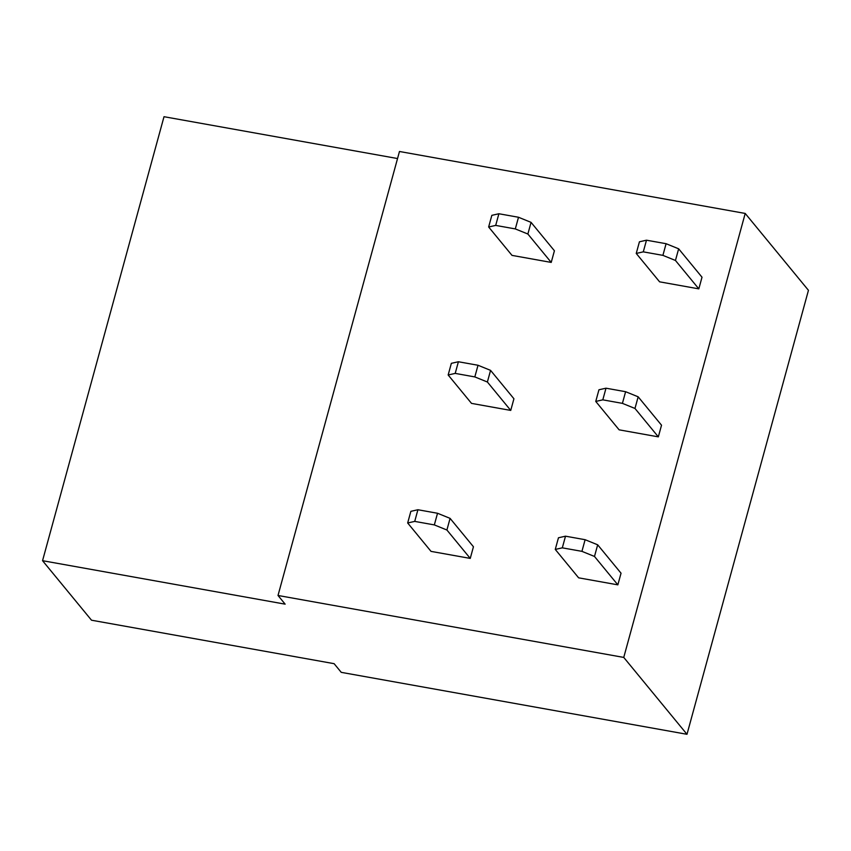<?xml version="1.0" encoding="UTF-8"?>
<svg xmlns="http://www.w3.org/2000/svg" width="851" height="851" viewBox="0 0 851 851"><rect width="100%" height="100%" fill="white"/><g stroke="black" fill="none" stroke-linecap="round" stroke-linejoin="round"><path stroke-width="1.28" d="M686.991 734.296L808.45 290.308L745.21 213.441L623.751 657.419L278.011 595.477L285.149 604.157L42.55 560.692L91.514 620.209L334.113 663.674L341.251 672.354L686.991 734.296L623.751 657.419M397.545 158.541L164.009 116.704L42.55 560.692M745.21 213.441L399.47 151.489L278.011 595.477M634.974 408.459L638.165 396.811L661.525 425.202L658.334 436.861L619.113 429.829L595.753 401.438L602.806 399.842L622.421 403.363L634.974 408.459L658.334 436.861M675.46 260.47L678.651 248.811L702.011 277.213L698.82 288.861L659.599 281.83L636.24 253.438L643.292 251.853L662.908 255.364L675.46 260.47L698.82 288.861M594.487 556.458L597.679 544.81L621.039 573.202L617.847 584.85L578.627 577.829L555.267 549.427L562.32 547.842L581.935 551.352L594.487 556.458L617.847 584.85M527.875 234.025L531.056 222.366L554.416 250.768L551.225 262.416L512.004 255.385L488.644 226.994L495.697 225.409L515.312 228.919L527.875 234.025L551.225 262.416M487.389 382.014L490.57 370.366L513.93 398.757L510.738 410.416L471.518 403.385L448.158 374.993L455.211 373.398L474.826 376.919L487.389 382.014L510.738 410.416M446.903 530.013L450.083 518.365L473.443 546.757L470.252 558.405L431.031 551.384L407.672 522.982L414.724 521.397L434.34 524.907L446.903 530.013L470.252 558.405M643.292 251.853L646.483 240.195L639.431 241.79L636.24 253.438M646.483 240.195L666.088 243.705L662.908 255.364M678.651 248.811L666.088 243.705M602.806 399.842L605.997 388.194L598.944 389.779L595.753 401.438M605.997 388.194L625.602 391.705L622.421 403.363M638.165 396.811L625.602 391.705M562.32 547.842L565.511 536.183L558.458 537.779L555.267 549.427M565.511 536.183L585.116 539.704L581.935 551.352M597.679 544.81L585.116 539.704M495.697 225.409L498.888 213.75L491.835 215.346L488.644 226.994M498.888 213.75L518.504 217.26L515.312 228.919M531.056 222.366L518.504 217.26M455.211 373.398L458.402 361.749L451.349 363.334L448.158 374.993M458.402 361.749L478.017 365.26L474.826 376.919M490.57 370.366L478.017 365.26M414.724 521.397L417.915 509.738L410.863 511.334L407.672 522.982M417.915 509.738L437.531 513.259L434.34 524.907M450.083 518.365L437.531 513.259"/></g></svg>
